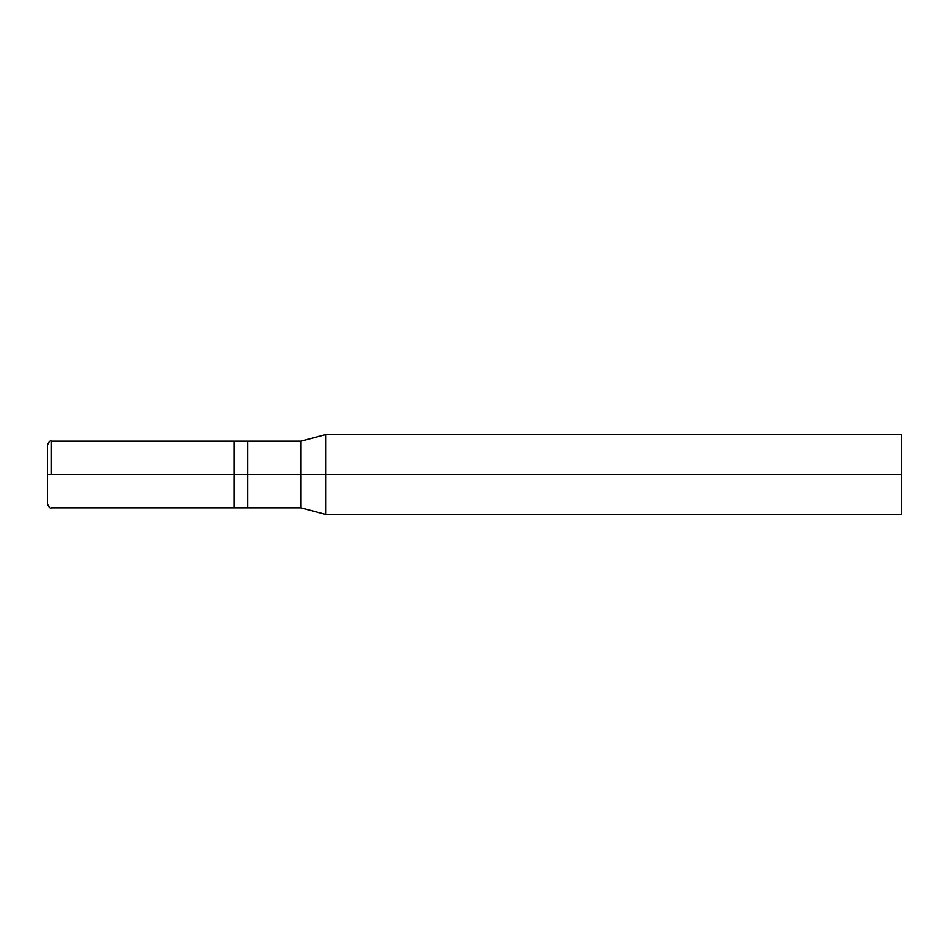 <?xml version="1.0" encoding="UTF-8"?>
<svg xmlns="http://www.w3.org/2000/svg" width="949" height="949" viewBox="0 0 949 949"><rect width="100%" height="100%" fill="white"/><g stroke="black" fill="none" stroke-linecap="round" stroke-linejoin="round"><path stroke-width="0.71" stroke-dasharray="4.75 3.56" d="M47.45 474.5L47.45 445.14L47.45 474.5L47.45 445.14L47.45 474.5L234.284 474.5L234.284 441.143L234.284 507.857L234.284 474.5L47.45 474.5L47.45 503.86L47.45 474.5M51.46 474.5L51.46 441.143L51.46 474.5M234.284 474.5L234.284 441.143L234.284 474.5L247.63 474.5L247.63 441.143L247.63 474.5L247.63 441.143L247.63 474.5L300.963 474.5L300.963 441.155L300.963 474.5L300.963 441.155L300.963 474.5L325.91 474.5L325.91 434.464L325.91 474.5L325.91 434.464L325.91 474.5L901.55 474.5L901.55 434.464L901.55 514.536L901.55 474.5L325.91 474.5L325.91 514.536L325.91 474.5L300.963 474.5L300.963 507.845L300.963 474.5L247.63 474.5L247.63 507.857L247.63 474.5L234.284 474.5L234.284 507.857L234.284 474.5M247.63 474.5L247.63 507.857L247.63 474.5M300.963 474.5L300.963 507.845L300.963 474.5M325.91 474.5L325.91 514.536L325.91 474.5"/><path stroke-width="1.42" d="M234.284 474.5L234.284 507.857L234.284 441.143L234.284 474.5L47.45 474.5L47.45 445.14L47.45 503.86L47.45 474.5L234.284 474.5L234.284 507.857L234.284 441.143L234.284 507.857L234.284 474.5L247.63 474.5L247.63 441.143L247.63 474.5L234.284 474.5M51.46 474.5L51.46 441.143L51.46 474.5M901.55 474.5L901.55 514.536L901.55 434.464L901.55 474.5L325.91 474.5L325.91 434.464L325.91 474.5L300.963 474.5L300.963 441.155L300.963 474.5L247.63 474.5L247.63 441.143L247.63 507.857L247.63 474.5L247.63 507.857L247.63 474.5L300.963 474.5L300.963 441.155L300.963 507.845L300.963 474.5L300.963 507.845L300.963 474.5L325.91 474.5L325.91 434.464L325.91 514.536L325.91 474.5L325.91 514.536L325.91 474.5L901.55 474.5L901.55 514.536L901.55 474.5M51.46 441.143C50.178 440.324 48.838 441.665 47.45 445.14M51.448 441.143L300.963 441.155L325.91 434.464L901.55 434.464M51.46 507.857C50.178 508.676 48.838 507.335 47.45 503.86M51.448 507.857L300.963 507.845L325.91 514.536L901.55 514.536"/></g></svg>
